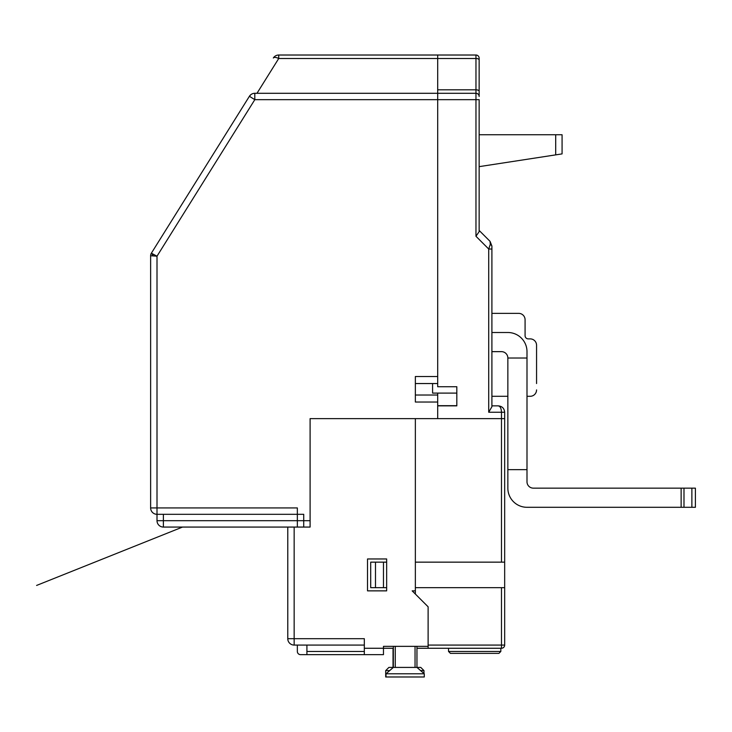 <?xml version="1.0" encoding="UTF-8"?>
<svg xmlns="http://www.w3.org/2000/svg" width="732" height="732" viewBox="0 0 732 732"><rect width="100%" height="100%" fill="white"/><g stroke="black" fill="none" stroke-linecap="round" stroke-linejoin="round"><path stroke-width="1.1" d="M488.72 648.268L500.834 648.268L500.834 651.462L498.922 653.374L450.445 653.374L498.922 653.374M500.834 651.462L448.533 651.462L448.533 648.268M448.533 651.462L450.445 653.374M393.029 667.419L393.029 648.268M420.625 670.604L423.974 670.604L420.781 667.419L416.956 667.419L424.286 673.797L424.286 676.981L385.7 676.981L385.7 670.604L388.884 667.419L393.349 667.419L386.011 673.797L386.011 676.981M385.7 670.604L389.68 670.604M423.974 670.604L423.974 673.513M429.657 648.268L419.427 648.268M386.011 673.797L424.286 673.797M393.349 646.356L393.349 667.419L416.956 667.419L416.956 646.356M415.355 590.87L412.18 590.87L415.355 590.861L415.355 418.622L415.355 562.149L504.668 562.149L504.668 418.622L501.475 418.622L501.475 562.149M367.519 558.973L386.652 558.973L386.652 590.861L367.519 590.861L367.519 558.964L386.652 558.964M303.725 514.312L157.005 514.312L157.005 520.69A6.378 6.378 0 0 0 163.382 527.067L303.725 527.067L303.725 514.312M364.326 654.646L383.467 654.646L383.467 648.268L364.326 648.268L364.326 654.646L300.532 654.646A3.193 3.193 0 0 1 297.348 651.462L297.348 645.075L297.348 651.462M287.777 527.067L287.777 638.697A6.378 6.378 0 0 0 294.154 645.075L364.326 645.075L306.918 645.075L306.918 654.646M254.352 93.303L254.809 93.293A6.378 6.378 0 0 0 249.402 96.285L151.359 253.199A4.785 4.785 0 0 0 150.627 255.733L150.627 507.926A6.378 6.378 0 0 0 157.005 514.312L157.005 507.926L297.348 507.926L297.348 527.067L310.103 527.067L310.103 418.622L501.475 418.622L501.475 412.244C501.283 408.365 500.221 406.242 498.291 405.867L499.27 406.178M250.024 95.453L250.829 94.684L249.402 96.285L254.809 99.671L437.69 99.671L437.69 376.523L415.355 376.523L415.355 402.033L437.69 402.033L437.69 418.622L437.69 405.867L456.823 405.867L456.823 386.725L437.69 386.725L437.69 93.293L437.69 99.671L475.965 99.671L475.965 236.271L479.149 231.651L479.149 99.671L479.149 134.752L562.075 134.752L562.075 153.894L479.149 166.649L479.149 230.443L490.037 241.331L479.149 230.443M475.965 55.019L475.965 58.496A3.193 1.446 0 0 1 479.149 59.951L479.149 58.203A3.193 3.193 0 0 0 475.965 55.019L437.69 55.019L437.69 93.293L254.809 93.293L254.809 99.671L157.005 256.191L150.627 255.733A4.785 4.785 0 0 1 151.359 253.199L153.153 255.651M437.69 393.102L437.69 402.033M152.86 255.889L157.005 256.191L151.359 253.199A4.785 4.785 0 0 0 150.627 255.733M364.326 648.268L364.326 638.697L294.154 638.697L294.154 527.067M383.467 648.195L383.467 646.356L428.119 646.356L428.119 606.801L412.171 590.861M383.467 648.268L393.349 648.268L383.467 648.268L383.467 646.356M437.69 395.024L415.355 395.024M437.69 383.541L415.355 383.541M479.149 59.951L479.149 96.478A3.193 3.193 0 0 0 475.965 93.293L437.69 93.293L437.69 55.019L278.727 55.019A6.378 6.378 0 0 0 273.32 58.011A6.378 2.535 32 0 1 278.727 58.496L256.987 93.293M475.965 236.271L488.72 249.026L488.72 412.244L491.904 406.718L491.904 245.842L490.312 244.241L488.72 249.026L491.904 249.026L491.904 255.953M491.904 396.296L507.852 396.296L491.904 396.296L491.904 405.867L498.291 405.867C502.161 406.242 504.284 408.365 504.668 412.244L504.668 418.622M479.149 96.478L479.149 58.203M456.823 393.102L432.585 393.102L432.585 383.541M416.956 648.268L501.475 648.268A3.193 3.193 0 0 0 504.668 645.075L504.668 562.149M501.475 587.668L501.475 645.075L428.119 645.075L428.119 606.801L415.355 594.045L415.355 587.668L504.668 587.668M428.119 648.268L428.119 646.356M375.489 587.668L370.703 587.668L370.703 562.149L375.489 562.149L375.489 587.668L383.467 587.668L383.467 562.149L386.652 562.149M386.652 587.668L383.467 587.668M383.467 562.149L375.489 562.149M490.312 244.241L490.037 241.331L491.483 244.918M490.037 241.331L490.568 242.841M491.904 313.369L518.704 313.369A6.378 6.378 0 0 1 525.082 319.747L525.082 335.695A3.193 3.193 0 0 0 528.266 338.879A3.193 3.193 0 0 1 525.082 335.695A3.193 3.193 0 0 0 528.266 338.879L530.178 338.879A6.378 6.378 0 0 1 536.565 345.266L536.565 383.541M530.178 396.296L526.994 396.296L530.178 396.296A6.378 6.378 0 0 0 536.565 389.918M526.994 507.294L681.135 507.294L526.994 507.294A19.133 19.133 0 0 1 507.852 488.153L507.852 358.021L526.994 358.021L526.994 469.651L507.852 469.651L507.852 488.153M681.135 488.153L695.4 488.153L695.4 507.294L681.135 507.294L681.135 488.153L533.372 488.153A6.378 6.378 0 0 1 526.994 481.775L526.994 469.651M491.904 332.502L507.852 332.502A19.133 19.133 0 0 1 526.994 351.644L526.994 358.021M507.852 358.021A6.378 6.378 0 0 0 501.475 351.644L491.904 351.644M533.372 488.153A6.378 6.378 0 0 1 526.994 481.775A6.378 6.378 0 0 0 533.372 488.153M456.823 405.738L437.69 405.738M415.044 646.356L415.044 667.419M395.262 667.419L395.262 646.356M157.005 520.69A6.378 6.378 0 0 0 163.382 527.067L163.382 520.69L157.005 520.69M303.725 520.69L163.382 520.69L163.382 514.312M364.326 651.462L306.918 651.462M157.005 256.191L157.005 507.926L150.627 507.926A6.378 6.378 0 0 0 157.005 514.312M310.103 520.69L297.348 520.69M294.154 645.075L294.154 638.697L287.777 638.697A6.378 6.378 0 0 0 294.154 645.075M273.32 58.011A6.378 6.378 0 0 1 278.727 55.019L278.727 58.496L475.965 58.496L475.965 99.671L479.149 99.671M488.72 412.244L504.668 412.244M479.149 91.253A3.193 1.446 180 0 0 475.965 89.807L437.69 89.807M504.668 645.075L501.475 645.075L501.475 648.268M555.698 134.752L555.698 154.873M691.877 488.153L691.877 507.294M683.99 507.294L683.99 488.153M437.69 405.693L456.823 405.693M182.524 527.067L36.6 585.435L182.524 527.067"/></g></svg>

